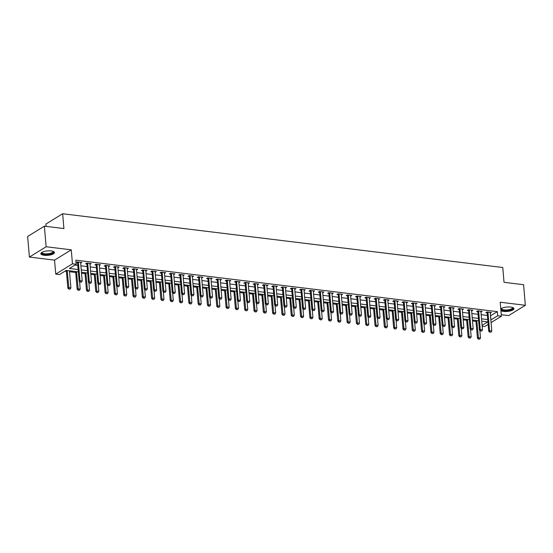 <?xml version="1.0" encoding="UTF-8"?>
<svg xmlns="http://www.w3.org/2000/svg" width="553" height="553" viewBox="0 0 553 553"><rect width="100%" height="100%" fill="white"/><g stroke="black" fill="none" stroke-linecap="round" stroke-linejoin="round"><path stroke-width="0.83" d="M44.116 255.286A6.816 2.219 175.1 0 0 51.056 254.774A6.816 2.219 175.1 0 0 54.429 252.527A6.816 2.219 175.1 0 0 51.166 250.938A6.816 2.219 175.1 0 0 44.226 251.449A6.816 2.219 175.1 0 0 40.846 253.696A6.816 2.219 175.1 0 0 44.116 255.286M500.935 310.634A6.816 2.219 175.1 0 0 503.596 311.415A6.816 2.219 175.1 0 0 510.537 310.904A6.816 2.219 175.1 0 0 513.917 308.657A6.816 2.219 175.1 0 0 510.647 307.067A6.816 2.219 175.1 0 0 500.79 308.92M78.346 271.882L66.249 270.403L59.475 274.578L55.749 274.129L72.464 263.822L76.19 264.272L69.408 268.454L78.146 269.518M54.547 260.131L71.268 249.825L46.134 246.756L44.364 226.17L27.65 236.477L29.413 257.062L54.547 260.131L55.749 274.129M46.127 226.384L45.927 224.048L62.648 213.741L502.767 267.507L504.039 282.32L523.587 284.712L525.35 305.291L500.216 302.221L501.419 316.219L491.064 322.606M501.288 314.705L508.636 315.604L525.35 305.291M488.147 324.397L484.698 326.526L482.161 326.215M64.984 271.184L66.408 271.357M69.512 271.737L75.72 272.491M81.526 273.203L85.031 273.631M90.837 274.336L94.335 274.765M100.148 275.477L103.646 275.906M109.453 276.611L112.957 277.039M118.764 277.751L122.261 278.18M128.075 278.892L131.573 279.313M137.379 280.025L140.884 280.454M146.69 281.166L150.188 281.588M156.001 282.3L159.499 282.728M165.306 283.44L168.81 283.862M174.617 284.574L178.114 285.002M183.928 285.714L187.426 286.136M193.232 286.848L196.737 287.277M202.543 287.989L206.041 288.41M211.854 289.122L215.352 289.551M221.159 290.263L224.663 290.684M230.47 291.396L233.967 291.825M239.781 292.537L243.279 292.959M249.085 293.671L252.59 294.099M258.396 294.811L261.894 295.233M267.707 295.945L271.205 296.373M277.012 297.085L280.516 297.507M286.323 298.219L289.82 298.648M295.634 299.36L299.132 299.781M304.938 300.493L308.443 300.922M314.249 301.634L317.747 302.056M323.56 302.768L327.058 303.196M332.865 303.908L336.369 304.337M342.176 305.042L345.673 305.47M351.487 306.182L354.985 306.611M360.791 307.316L364.296 307.745M370.102 308.456L373.6 308.885M379.413 309.59L382.911 310.019M388.718 310.731L392.222 311.159M398.029 311.864L401.526 312.293M407.34 313.005L410.838 313.433M416.644 314.139L420.149 314.567M425.955 315.279L429.453 315.708M435.266 316.413L438.764 316.841M444.571 317.553L448.075 317.982M453.882 318.687L457.379 319.116M463.193 319.828L466.691 320.256M472.497 320.961L476.002 321.39M46.134 246.756L29.413 257.062M490.483 315.818L497.341 311.65L75.837 260.159L76.19 264.272M74.925 265.053L77.793 265.405M80.89 265.786L87.104 266.539M90.201 266.919L96.409 267.68M99.512 268.06L105.72 268.813M108.817 269.193L115.031 269.954M118.128 270.334L124.335 271.088M127.439 271.468L133.646 272.228M136.743 272.608L142.957 273.362M146.054 273.742L152.262 274.502M155.365 274.882L161.573 275.636M164.67 276.016L170.884 276.776M173.981 277.157L180.188 277.91M183.292 278.29L189.499 279.051M192.596 279.431L198.81 280.184M201.907 280.565L208.115 281.325M211.218 281.705L217.426 282.459M220.523 282.839L226.737 283.599M229.834 283.979L236.041 284.733M239.145 285.113L245.352 285.873M248.449 286.254L254.663 287.007M257.76 287.387L263.968 288.148M267.071 288.528L273.279 289.281M276.376 289.661L282.59 290.422M285.687 290.802L291.894 291.555M294.998 291.936L301.205 292.696M304.302 293.076L310.516 293.83M313.613 294.21L319.821 294.97M322.924 295.35L329.132 296.104M332.229 296.484L338.443 297.244M341.54 297.625L347.747 298.378M350.851 298.758L357.058 299.519M360.155 299.899L366.369 300.652M369.466 301.032L375.674 301.793M378.777 302.173L384.985 302.926M388.082 303.307L394.296 304.067M397.393 304.447L403.6 305.201M406.704 305.581L412.911 306.341M416.008 306.721L422.222 307.475M425.319 307.855L431.527 308.615M434.63 308.996L440.838 309.756M443.935 310.129L450.149 310.89M453.246 311.27L459.453 312.03M462.557 312.404L468.764 313.164M471.861 313.544L478.075 314.304M481.172 314.678L487.38 315.438M490.255 313.205L491.472 312.514L486.999 311.968L485.873 312.666L487.11 312.818M480.951 312.065L482.161 311.38L477.695 310.834L476.562 311.533L477.799 311.685M471.64 310.931L472.85 310.24L468.384 309.694L467.257 310.392L468.495 310.544M462.329 309.791L463.545 309.106L459.073 308.56L457.946 309.258L459.184 309.41M453.025 308.657L454.234 307.966L449.769 307.42L448.635 308.118L449.872 308.27M443.713 307.516L444.923 306.832L440.458 306.286L439.331 306.984L440.568 307.136M434.402 306.383L435.619 305.691L431.146 305.145L430.02 305.844L431.257 305.996M425.098 305.242L426.308 304.558L421.842 304.012L420.709 304.71L421.946 304.855M415.787 304.109L416.997 303.417L412.531 302.871L411.404 303.569L412.642 303.721M406.476 302.968L407.692 302.284L403.22 301.738L402.093 302.436L403.331 302.581M397.172 301.834L398.381 301.143L393.916 300.597L392.782 301.295L394.019 301.447M387.86 300.694L389.07 300.009L384.605 299.463L383.478 300.161L384.715 300.307M378.549 299.56L379.766 298.869L375.293 298.323L374.167 299.021L375.404 299.173M369.245 298.42L370.455 297.735L365.989 297.189L364.856 297.887L366.093 298.032M359.934 297.286L361.144 296.595L356.678 296.049L355.551 296.747L356.789 296.899M350.623 296.145L351.839 295.461L347.367 294.915L346.24 295.613L347.478 295.758M341.319 295.012L342.528 294.32L338.063 293.774L336.929 294.473L338.166 294.625M332.007 293.871L333.217 293.187L328.752 292.641L327.625 293.339L328.862 293.484M322.696 292.737L323.913 292.046L319.44 291.5L318.314 292.198L319.551 292.35M313.392 291.597L314.602 290.913L310.136 290.366L309.003 291.065L310.24 291.21M304.081 290.463L305.291 289.772L300.825 289.226L299.698 289.924L300.936 290.076M294.77 289.323L295.986 288.638L291.514 288.092L290.387 288.79L291.625 288.936M285.466 288.189L286.675 287.498L282.21 286.952L281.076 287.65L282.313 287.802M276.154 287.048L277.364 286.364L272.899 285.818L271.772 286.516L273.009 286.661M266.843 285.915L268.06 285.224L263.587 284.677L262.461 285.376L263.698 285.528M257.539 284.774L258.749 284.09L254.283 283.544L253.15 284.242L254.387 284.387M248.228 283.634L249.438 282.949L244.972 282.403L243.845 283.101L245.083 283.254M238.917 282.5L240.133 281.816L235.661 281.27L234.534 281.961L235.772 282.113M229.613 281.359L230.822 280.675L226.357 280.129L225.223 280.827L226.46 280.979M220.301 280.226L221.511 279.541L217.046 278.995L215.919 279.687L217.156 279.839M210.99 279.085L212.207 278.401L207.734 277.855L206.608 278.553L207.845 278.705M201.686 277.952L202.896 277.267L198.43 276.721L197.297 277.412L198.534 277.565M192.375 276.811L193.585 276.127L189.119 275.581L187.992 276.279L189.23 276.431M183.064 275.677L184.28 274.993L179.808 274.447L178.681 275.138L179.919 275.29M173.76 274.537L174.969 273.853L170.504 273.306L169.37 274.005L170.607 274.157M164.448 273.403L165.658 272.719L161.193 272.173L160.066 272.864L161.303 273.016M155.137 272.263L156.354 271.578L151.881 271.032L150.755 271.73L151.992 271.882M145.833 271.129L147.043 270.445L142.577 269.899L141.444 270.59L142.681 270.742M136.522 269.988L137.732 269.304L133.266 268.758L132.139 269.456L133.377 269.608M127.211 268.855L128.427 268.17L123.955 267.624L122.828 268.316L124.066 268.468M117.907 267.714L119.116 267.03L114.651 266.484L113.517 267.182L114.754 267.334M108.595 266.581L109.805 265.896L105.34 265.35L104.213 266.041L105.45 266.193M99.284 265.44L100.501 264.756L96.028 264.21L94.902 264.908L96.139 265.06M89.98 264.306L91.19 263.622L86.724 263.076L85.591 263.767L86.828 263.919M80.669 263.166L81.879 262.481L77.413 261.935L76.286 262.634L77.524 262.786M71.268 249.825L72.464 263.822M497.341 311.65L497.693 315.763L501.419 316.219M44.364 226.17L63.913 228.562L62.648 213.741M482.092 325.385L487.753 321.894L481.725 321.155M478.628 320.781L472.421 320.021M469.317 319.641L463.11 318.881M460.013 318.507L453.799 317.747M450.702 317.367L444.494 316.606M441.391 316.233L435.183 315.473M432.087 315.092L425.872 314.332M422.775 313.959L416.568 313.198M413.464 312.818L407.257 312.058M404.16 311.685L397.946 310.924M394.849 310.544L388.641 309.784M385.538 309.41L379.33 308.65M376.234 308.27L370.019 307.509M366.922 307.136L360.715 306.376M357.611 305.996L351.404 305.235M348.307 304.862L342.093 304.102M338.996 303.721L332.788 302.961M329.685 302.588L323.477 301.827M320.381 301.447L314.166 300.687M311.069 300.307L304.862 299.553M301.758 299.173L295.551 298.413M292.454 298.032L286.24 297.279M283.143 296.899L276.935 296.138M273.832 295.758L267.624 295.005M264.528 294.625L258.313 293.864M255.216 293.484L249.009 292.731M245.905 292.35L239.698 291.59M236.601 291.21L230.387 290.456M227.29 290.076L221.082 289.316M217.979 288.936L211.771 288.182M208.675 287.802L202.46 287.042M199.363 286.661L193.156 285.908M190.052 285.528L183.845 284.767M180.748 284.387L174.534 283.634M171.437 283.254L165.229 282.493M162.126 282.113L155.918 281.359M152.822 280.979L146.607 280.219M143.51 279.839L137.303 279.085M134.199 278.705L127.992 277.945M124.895 277.565L118.681 276.811M115.584 276.431L109.376 275.671M106.273 275.29L100.065 274.537M96.969 274.157L90.754 273.396M87.657 273.016L81.45 272.263M490.836 319.931L497.693 315.763M81.243 269.899L87.457 270.659M90.554 271.039L96.761 271.793M99.865 272.173L106.072 272.933M109.169 273.313L115.383 274.067M118.48 274.447L124.688 275.207M127.791 275.588L133.999 276.341M137.096 276.721L143.31 277.482M146.407 277.862L152.614 278.615M155.718 278.995L161.925 279.756M165.022 280.136L171.236 280.889M174.333 281.27L180.541 282.03M183.644 282.41L189.852 283.164M192.949 283.544L199.163 284.304M202.26 284.684L208.467 285.438M211.571 285.818L217.778 286.578M220.875 286.959L227.089 287.712M230.186 288.092L236.394 288.853M239.497 289.233L245.705 289.986M248.802 290.366L255.016 291.127M258.113 291.507L264.32 292.261M267.424 292.641L273.631 293.401M276.728 293.781L282.942 294.535M286.039 294.915L292.247 295.675M295.35 296.055L301.558 296.809M304.655 297.189L310.869 297.949M313.966 298.33L320.173 299.083M323.277 299.463L329.484 300.224M332.581 300.604L338.795 301.357M341.892 301.738L348.1 302.498M351.203 302.878L357.411 303.632M360.508 304.012L366.722 304.772M369.819 305.152L376.026 305.906M379.13 306.286L385.337 307.046M388.434 307.427L394.648 308.18M397.745 308.56L403.953 309.321M407.056 309.701L413.264 310.461M416.361 310.834L422.575 311.595M425.672 311.975L431.879 312.735M434.983 313.109L441.19 313.869M444.287 314.249L450.501 315.01M453.598 315.383L459.806 316.143M462.909 316.523L469.117 317.284M472.214 317.657L478.428 318.417M481.525 318.798L487.732 319.558M490.559 315.825L490.912 319.945M490.276 312.48L490.338 313.212M480.972 311.346L481.034 312.079M471.661 310.205L471.723 310.938M462.349 309.072L462.412 309.804M453.045 307.931L453.107 308.664M443.734 306.797L443.796 307.53M434.423 305.657L434.485 306.39M425.119 304.523L425.181 305.256M415.808 303.383L415.87 304.115M406.496 302.249L406.559 302.982M397.192 301.109L397.254 301.841M387.881 299.975L387.943 300.708M378.57 298.834L378.632 299.567M369.266 297.701L369.328 298.433M359.955 296.56L360.017 297.293M350.643 295.426L350.706 296.159M341.339 294.286L341.401 295.019M332.028 293.152L332.09 293.885M322.717 292.012L322.779 292.744M313.413 290.878L313.475 291.611M304.102 289.737L304.164 290.47M294.79 288.604L294.853 289.33M285.486 287.463L285.548 288.196M276.175 286.33L276.237 287.055M266.864 285.189L266.926 285.922M257.56 284.055L257.622 284.781M248.249 282.915L248.311 283.648M238.937 281.781L239 282.507M229.633 280.641L229.695 281.373M220.322 279.507L220.384 280.233M211.011 278.366L211.073 279.099M201.707 277.233L201.769 277.959M192.396 276.092L192.458 276.825M183.084 274.959L183.147 275.684M173.78 273.818L173.842 274.551M164.469 272.684L164.531 273.41M155.158 271.544L155.22 272.276M145.854 270.41L145.916 271.136M136.543 269.27L136.605 270.002M127.231 268.136L127.294 268.862M117.927 266.995L117.989 267.728M108.616 265.862L108.678 266.587M99.305 264.721L99.367 265.454M90.001 263.587L90.063 264.313M80.69 262.447L80.752 263.18M489.861 332.077L490.974 332.215L489.861 332.077L489.55 330.729L488.734 331.233L487.186 313.116A0.871 0.691 58.3 0 0 487.124 312.867L486.84 312.072M490.304 312.376L490.241 312.645A0.871 0.691 58.3 0 0 490.228 312.887L491.783 331.005L489.55 330.729L487.995 312.618A0.871 0.691 58.3 0 0 487.94 312.362L487.836 312.072M490.974 332.215L491.783 331.005M488.734 331.233L489.723 332.159M475.919 320.45L477.439 338.194L478.255 337.696L480.488 337.966L479.845 330.487M478.428 339.127L479.679 339.176L478.428 339.127L477.439 338.194M476.783 320.553L478.566 339.044M480.488 337.966L479.679 339.176M480.55 330.943L481.67 331.074L480.55 330.943L480.239 329.595L479.423 330.093L477.875 311.982A0.871 0.691 58.3 0 0 477.82 311.726L477.529 310.931M480.992 311.235L480.937 311.505A0.871 0.691 58.3 0 0 480.923 311.754L482.472 329.865L480.239 329.595L478.684 311.477A0.871 0.691 58.3 0 0 478.628 311.228L478.525 310.938M481.67 331.074L482.472 329.865M479.423 330.093L480.419 331.026M471.246 329.802L472.359 329.941L471.246 329.802L470.928 328.454L470.119 328.959L468.564 310.841A0.871 0.691 58.3 0 0 468.509 310.592L468.225 309.798M471.681 310.102L471.626 310.371A0.871 0.691 58.3 0 0 471.612 310.613L473.168 328.731L470.928 328.454L469.379 310.344A0.871 0.691 58.3 0 0 469.324 310.088L469.221 309.798M472.359 329.941L473.168 328.731M470.119 328.959L471.108 329.885M461.935 328.669L463.048 328.8L461.935 328.669L461.624 327.321L460.808 327.818L459.26 309.708A0.871 0.691 58.3 0 0 459.197 309.452L458.914 308.657M462.377 308.961L462.315 309.231A0.871 0.691 58.3 0 0 462.301 309.48L463.856 327.59L461.624 327.321L460.068 309.203A0.871 0.691 58.3 0 0 460.013 308.954L459.909 308.664M463.048 328.8L463.856 327.59M460.808 327.818L461.796 328.752M466.608 319.309L468.128 337.06L468.944 336.556L471.177 336.832L470.541 329.353M469.124 337.987L470.375 338.042L469.124 337.987L468.128 337.06M467.472 319.42L469.255 337.904M471.177 336.832L470.375 338.042M457.303 318.175L458.824 335.92L459.633 335.422L461.873 335.692L461.23 328.212M459.813 336.853L461.064 336.901L459.813 336.853L458.824 335.92M458.167 318.279L459.944 336.763M461.873 335.692L461.064 336.901M447.992 317.035L449.513 334.786L450.329 334.282L452.561 334.558L451.919 327.079M450.501 335.712L451.753 335.768L450.501 335.712L449.513 334.786M448.856 317.139L450.64 335.63M452.561 334.558L451.753 335.768M452.624 327.528L453.743 327.666L452.624 327.528L452.313 326.18L451.497 326.685L449.948 308.567A0.871 0.691 58.3 0 0 449.893 308.318L449.603 307.523M453.066 307.827L453.011 308.097A0.871 0.691 58.3 0 0 452.997 308.339L454.545 326.457L452.313 326.18L450.757 308.069A0.871 0.691 58.3 0 0 450.702 307.814L450.598 307.523M453.743 327.666L454.545 326.457M451.497 326.685L452.492 327.611M438.681 315.901L440.202 333.646L441.018 333.148L443.25 333.418L442.614 325.938M441.197 334.579L442.448 334.627L441.197 334.579L440.202 333.646M439.545 316.005L441.329 334.489M443.25 333.418L442.448 334.627M512.596 307.503A5.896 1.922 -4.9 0 1 509.894 310.053A5.896 1.922 -4.9 0 1 503.368 310.364A5.896 1.922 -4.9 0 1 501.44 308.456M501.633 308.353A5.461 1.777 175.1 0 0 501.592 308.636A5.461 1.777 175.1 0 0 509.652 309.535A5.461 1.777 175.1 0 0 512.472 307.703A5.461 1.777 175.1 0 0 512.382 307.427M500.88 309.943A6.774 2.205 175.1 0 0 510.315 310.274A6.774 2.205 175.1 0 0 513.785 308.291M53.109 251.373A5.896 1.922 -4.9 0 1 51.311 253.654A5.896 1.922 -4.9 0 1 44.537 254.332A5.896 1.922 -4.9 0 1 41.952 252.327M42.152 252.223A5.461 1.777 175.1 0 0 42.104 252.507A5.461 1.777 175.1 0 0 44.724 253.786A5.461 1.777 175.1 0 0 50.288 253.371A5.461 1.777 175.1 0 0 52.991 251.574A5.461 1.777 175.1 0 0 52.894 251.297M40.915 253.309A6.774 2.205 175.1 0 0 44.081 254.615A6.774 2.205 175.1 0 0 54.298 252.161M443.319 326.394L444.432 326.526L443.319 326.394L443.001 325.046L442.193 325.544L440.637 307.433A0.871 0.691 58.3 0 0 440.582 307.178L440.299 306.383M443.755 306.687L443.7 306.956A0.871 0.691 58.3 0 0 443.686 307.205L445.241 325.316L443.001 325.046L441.453 306.929A0.871 0.691 58.3 0 0 441.398 306.68L441.294 306.39M444.432 326.526L445.241 325.316M442.193 325.544L443.181 326.477M434.008 325.254L435.121 325.392L434.008 325.254L433.697 323.906L432.881 324.411L431.333 306.293A0.871 0.691 58.3 0 0 431.271 306.044L430.987 305.249M434.451 305.553L434.388 305.823A0.871 0.691 58.3 0 0 434.375 306.065L435.93 324.182L433.697 323.906L432.142 305.795A0.871 0.691 58.3 0 0 432.087 305.539L431.983 305.249M435.121 325.392L435.93 324.182M432.881 324.411L433.87 325.337M424.697 324.12L425.817 324.252L424.697 324.12L424.386 322.772L423.57 323.27L422.022 305.159A0.871 0.691 58.3 0 0 421.967 304.903L421.676 304.109M425.139 304.413L425.084 304.682A0.871 0.691 58.3 0 0 425.07 304.931L426.619 323.042L424.386 322.772L422.838 304.655A0.871 0.691 58.3 0 0 422.775 304.406L422.672 304.115M425.817 324.252L426.619 323.042M423.57 323.27L424.566 324.203M415.393 322.98L416.506 323.118L415.393 322.98L415.075 321.632L414.266 322.136L412.711 304.019A0.871 0.691 58.3 0 0 412.656 303.77L412.372 302.975M415.828 303.279L415.773 303.549A0.871 0.691 58.3 0 0 415.759 303.791L417.315 321.908L415.075 321.632L413.526 303.521A0.871 0.691 58.3 0 0 413.471 303.265L413.368 302.975M416.506 323.118L417.315 321.908M414.266 322.136L415.255 323.063M406.082 321.839L407.195 321.977L406.082 321.839L405.771 320.498L404.955 320.996L403.407 302.885A0.871 0.691 58.3 0 0 403.344 302.629L403.061 301.834M406.524 302.138L406.462 302.408A0.871 0.691 58.3 0 0 406.448 302.657L408.003 320.768L405.771 320.498L404.215 302.38A0.871 0.691 58.3 0 0 404.16 302.132L404.056 301.841M407.195 321.977L408.003 320.768M404.955 320.996L405.943 321.929M429.377 314.761L430.898 332.512L431.706 332.007L433.946 332.284L433.303 324.805M431.886 333.438L433.137 333.494L431.886 333.438L430.898 332.512M430.241 314.864L432.017 333.355M433.946 332.284L433.137 333.494M420.066 313.627L421.586 331.371L422.402 330.874L424.635 331.143L423.992 323.664M422.575 332.305L423.826 332.353L422.575 332.305L421.586 331.371M420.93 313.731L422.713 332.215M424.635 331.143L423.826 332.353M410.755 312.486L412.275 330.238L413.091 329.733L415.324 330.01L414.688 322.53M413.271 331.164L414.522 331.219L413.271 331.164L412.275 330.238M411.626 312.59L413.402 331.081M415.324 330.01L414.522 331.219M401.45 311.353L402.971 329.097L403.78 328.6L406.02 328.869L405.377 321.39M403.96 330.03L405.211 330.079L403.96 330.03L402.971 329.097M402.314 311.457L404.091 329.941M406.02 328.869L405.211 330.079M392.139 310.212L393.66 327.964L394.476 327.459L396.708 327.729L396.066 320.256M394.648 328.89L395.9 328.945L394.648 328.89L393.66 327.964M393.003 310.316L394.787 328.807M396.708 327.729L395.9 328.945M396.771 320.705L397.89 320.844L396.771 320.705L396.46 319.358L395.644 319.862L394.095 301.744A0.871 0.691 58.3 0 0 394.04 301.496L393.75 300.701M397.213 301.005L397.158 301.274A0.871 0.691 58.3 0 0 397.144 301.516L398.692 319.634L396.46 319.358L394.911 301.247A0.871 0.691 58.3 0 0 394.849 300.991L394.745 300.701M397.89 320.844L398.692 319.634M395.644 319.862L396.639 320.788M382.828 309.079L384.349 326.823L385.165 326.325L387.397 326.595L386.761 319.116M385.344 327.756L386.595 327.805L385.344 327.756L384.349 326.823M383.699 309.182L385.476 327.666M387.397 326.595L386.595 327.805M387.466 319.565L388.579 319.703L387.466 319.565L387.148 318.224L386.34 318.722L384.784 300.611A0.871 0.691 58.3 0 0 384.729 300.355L384.446 299.56M387.902 299.864L387.847 300.134A0.871 0.691 58.3 0 0 387.833 300.383L389.388 318.493L387.148 318.224L385.6 300.106A0.871 0.691 58.3 0 0 385.545 299.857L385.441 299.567M388.579 319.703L389.388 318.493M386.34 318.722L387.328 319.655M373.524 307.938L375.045 325.689L375.853 325.185L378.093 325.454L377.45 317.982M376.033 326.616L377.284 326.671L376.033 326.616L375.045 325.689M374.388 308.042L376.164 326.533M378.093 325.454L377.284 326.671M378.155 318.431L379.268 318.569L378.155 318.431L377.844 317.083L377.028 317.588L375.48 299.47A0.871 0.691 58.3 0 0 375.418 299.221L375.134 298.426M378.598 298.731L378.535 299A0.871 0.691 58.3 0 0 378.522 299.242L380.077 317.36L377.844 317.083L376.289 298.973A0.871 0.691 58.3 0 0 376.234 298.717L376.13 298.426M379.268 318.569L380.077 317.36M377.028 317.588L378.017 318.514M364.213 306.804L365.733 324.549L366.549 324.044L368.782 324.321L368.139 316.841M366.722 325.482L367.973 325.53L366.722 325.482L365.733 324.549M365.077 306.908L366.86 325.392M368.782 324.321L367.973 325.53M368.844 317.291L369.964 317.429L368.844 317.291L368.533 315.95L367.724 316.447L366.169 298.337A0.871 0.691 58.3 0 0 366.114 298.081L365.823 297.286M369.286 297.59L369.231 297.86A0.871 0.691 58.3 0 0 369.217 298.108L370.766 316.219L368.533 315.95L366.985 297.832A0.871 0.691 58.3 0 0 366.922 297.583L366.819 297.293M369.964 317.429L370.766 316.219M367.724 316.447L368.713 317.381M354.902 305.664L356.422 323.415L357.238 322.911L359.471 323.18L358.835 315.708M357.418 324.341L358.669 324.397L357.418 324.341L356.422 323.415M355.773 305.768L357.549 324.258M359.471 323.18L358.669 324.397M359.54 316.157L360.653 316.295L359.54 316.157L359.222 314.809L358.413 315.314L356.858 297.196A0.871 0.691 58.3 0 0 356.803 296.947L356.519 296.152M359.975 296.456L359.92 296.726A0.871 0.691 58.3 0 0 359.906 296.968L361.462 315.086L359.222 314.809L357.673 296.698A0.871 0.691 58.3 0 0 357.618 296.443L357.515 296.152M360.653 316.295L361.462 315.086M358.413 315.314L359.402 316.24M345.597 304.53L347.118 322.275L347.927 321.77L350.167 322.046L349.524 314.567M348.107 323.201L349.358 323.256L348.107 323.201L347.118 322.275M346.461 304.634L348.238 323.118M350.167 322.046L349.358 323.256M350.229 315.016L351.342 315.155L350.229 315.016L349.918 313.675L349.102 314.173L347.554 296.062A0.871 0.691 58.3 0 0 347.491 295.807L347.208 295.012M350.671 295.316L350.609 295.585A0.871 0.691 58.3 0 0 350.595 295.834L352.15 313.945L349.918 313.675L348.362 295.558A0.871 0.691 58.3 0 0 348.307 295.309L348.203 295.019M351.342 315.155L352.15 313.945M349.102 314.173L350.09 315.106M336.286 303.39L337.807 321.141L338.623 320.636L340.855 320.906L340.213 313.433M338.795 322.067L340.047 322.123L338.795 322.067L337.807 321.141M337.15 303.493L338.934 321.984M340.855 320.906L340.047 322.123M340.918 313.883L342.037 314.021L340.918 313.883L340.607 312.535L339.798 313.039L338.242 294.922A0.871 0.691 58.3 0 0 338.187 294.673L337.897 293.878M341.36 294.182L341.305 294.452A0.871 0.691 58.3 0 0 341.291 294.694L342.839 312.804L340.607 312.535L339.058 294.424A0.871 0.691 58.3 0 0 338.996 294.168L338.892 293.878M342.037 314.021L342.839 312.804M339.798 313.039L340.786 313.966M331.613 312.742L332.726 312.88L331.613 312.742L331.295 311.401L330.487 311.899L328.931 293.788A0.871 0.691 58.3 0 0 328.876 293.532L328.593 292.737M332.049 293.042L331.994 293.311A0.871 0.691 58.3 0 0 331.98 293.56L333.535 311.671L331.295 311.401L329.747 293.284A0.871 0.691 58.3 0 0 329.692 293.035L329.588 292.744M332.726 312.88L333.535 311.671M330.487 311.899L331.475 312.832M322.302 311.609L323.415 311.747L322.302 311.609L321.991 310.261L321.175 310.765L319.627 292.648A0.871 0.691 58.3 0 0 319.565 292.399L319.281 291.604M322.745 291.908L322.682 292.178A0.871 0.691 58.3 0 0 322.669 292.419L324.224 310.53L321.991 310.261L320.436 292.15A0.871 0.691 58.3 0 0 320.381 291.894L320.277 291.604M323.415 311.747L324.224 310.53M321.175 310.765L322.164 311.692M312.991 310.468L314.111 310.606L312.991 310.468L312.68 309.12L311.871 309.625L310.316 291.514A0.871 0.691 58.3 0 0 310.261 291.258L309.97 290.463M313.433 290.767L313.378 291.037A0.871 0.691 58.3 0 0 313.364 291.286L314.913 309.397L312.68 309.12L311.132 291.009A0.871 0.691 58.3 0 0 311.069 290.754L310.966 290.47M314.111 310.606L314.913 309.397M311.871 309.625L312.86 310.558M303.687 309.334L304.8 309.473L303.687 309.334L303.376 307.986L302.56 308.491L301.005 290.373A0.871 0.691 58.3 0 0 300.95 290.125L300.666 289.33M304.122 289.634L304.067 289.903A0.871 0.691 58.3 0 0 304.053 290.145L305.609 308.256L303.376 307.986L301.82 289.876A0.871 0.691 58.3 0 0 301.765 289.62L301.661 289.33M304.8 309.473L305.609 308.256M302.56 308.491L303.549 309.417M294.376 308.194L295.489 308.332L294.376 308.194L294.065 306.846L293.249 307.35L291.701 289.24A0.871 0.691 58.3 0 0 291.638 288.984L291.355 288.189M294.818 288.493L294.756 288.763A0.871 0.691 58.3 0 0 294.742 289.012L296.297 307.122L294.065 306.846L292.509 288.735A0.871 0.691 58.3 0 0 292.454 288.479L292.35 288.196M295.489 308.332L296.297 307.122M293.249 307.35L294.237 308.284M285.065 307.06L286.184 307.198L285.065 307.06L284.754 305.712L283.945 306.217L282.389 288.099A0.871 0.691 58.3 0 0 282.334 287.85L282.044 287.055M285.507 287.36L285.452 287.629A0.871 0.691 58.3 0 0 285.438 287.871L286.986 305.982L284.754 305.712L283.205 287.601A0.871 0.691 58.3 0 0 283.143 287.346L283.039 287.055M286.184 307.198L286.986 305.982M283.945 306.217L284.933 307.143M275.76 305.92L276.873 306.058L275.76 305.92L275.449 304.572L274.634 305.076L273.078 286.966A0.871 0.691 58.3 0 0 273.023 286.71L272.74 285.915M276.196 286.219L276.141 286.489A0.871 0.691 58.3 0 0 276.127 286.737L277.682 304.848L275.449 304.572L273.894 286.461A0.871 0.691 58.3 0 0 273.839 286.205L273.735 285.915M276.873 306.058L277.682 304.848M274.634 305.076L275.622 306.003M266.449 304.786L267.562 304.924L266.449 304.786L266.138 303.438L265.322 303.936L263.774 285.825A0.871 0.691 58.3 0 0 263.712 285.569L263.428 284.781M266.892 285.085L266.829 285.355A0.871 0.691 58.3 0 0 266.816 285.597L268.371 303.708L266.138 303.438L264.583 285.327A0.871 0.691 58.3 0 0 264.528 285.072L264.424 284.781M267.562 304.924L268.371 303.708M265.322 303.936L266.311 304.869M257.138 303.645L258.258 303.784L257.138 303.645L256.827 302.297L256.018 302.802L254.463 284.691A0.871 0.691 58.3 0 0 254.408 284.436L254.117 283.641M257.58 283.945L257.525 284.214A0.871 0.691 58.3 0 0 257.511 284.463L259.06 302.574L256.827 302.297L255.279 284.187A0.871 0.691 58.3 0 0 255.216 283.931L255.113 283.641M258.258 303.784L259.06 302.574M256.018 302.802L257.007 303.728M247.834 302.512L248.947 302.65L247.834 302.512L247.523 301.164L246.707 301.661L245.152 283.551A0.871 0.691 58.3 0 0 245.097 283.295L244.813 282.507M248.269 282.811L248.214 283.081A0.871 0.691 58.3 0 0 248.2 283.323L249.756 301.433L247.523 301.164L245.967 283.053A0.871 0.691 58.3 0 0 245.912 282.797L245.809 282.507M248.947 302.65L249.756 301.433M246.707 301.661L247.696 302.595M238.523 301.371L239.636 301.509L238.523 301.371L238.212 300.023L237.396 300.528L235.848 282.417A0.871 0.691 58.3 0 0 235.785 282.161L235.502 281.366M238.965 281.671L238.903 281.94A0.871 0.691 58.3 0 0 238.889 282.189L240.444 300.3L238.212 300.023L236.656 281.912A0.871 0.691 58.3 0 0 236.601 281.657L236.497 281.366M239.636 301.509L240.444 300.3M237.396 300.528L238.384 301.454M229.212 300.238L230.331 300.376L229.212 300.238L228.901 298.89L228.092 299.387L226.536 281.277A0.871 0.691 58.3 0 0 226.481 281.021L226.191 280.233M229.654 280.537L229.599 280.806A0.871 0.691 58.3 0 0 229.585 281.048L231.133 299.159L228.901 298.89L227.352 280.779A0.871 0.691 58.3 0 0 227.29 280.523L227.186 280.233M230.331 300.376L231.133 299.159M228.092 299.387L229.08 300.32M219.907 299.097L221.02 299.235L219.907 299.097L219.596 297.749L218.781 298.254L217.225 280.143A0.871 0.691 58.3 0 0 217.17 279.887L216.887 279.092M220.343 279.396L220.288 279.666A0.871 0.691 58.3 0 0 220.274 279.915L221.829 298.026L219.596 297.749L218.041 279.638A0.871 0.691 58.3 0 0 217.986 279.383L217.882 279.092M221.02 299.235L221.829 298.026M218.781 298.254L219.769 299.18M210.596 297.963L211.716 298.102L210.596 297.963L210.285 296.615L209.469 297.113L207.921 279.002A0.871 0.691 58.3 0 0 207.859 278.747L207.575 277.959M211.039 278.263L210.976 278.532A0.871 0.691 58.3 0 0 210.963 278.774L212.518 296.885L210.285 296.615L208.73 278.505A0.871 0.691 58.3 0 0 208.675 278.249L208.571 277.959M211.716 298.102L212.518 296.885M209.469 297.113L210.458 298.046M201.285 296.823L202.405 296.961L201.285 296.823L200.974 295.475L200.165 295.979L198.61 277.869A0.871 0.691 58.3 0 0 198.555 277.613L198.264 276.818M201.727 277.122L201.672 277.392A0.871 0.691 58.3 0 0 201.658 277.641L203.207 295.751L200.974 295.475L199.426 277.364A0.871 0.691 58.3 0 0 199.363 277.108L199.26 276.818M202.405 296.961L203.207 295.751M200.165 295.979L201.154 296.906M191.981 295.689L193.094 295.827L191.981 295.689L191.67 294.341L190.854 294.839L189.299 276.728A0.871 0.691 58.3 0 0 189.244 276.472L188.96 275.684M192.416 275.988L192.361 276.258A0.871 0.691 58.3 0 0 192.347 276.5L193.903 294.611L191.67 294.341L190.114 276.23A0.871 0.691 58.3 0 0 190.059 275.975L189.956 275.684M193.094 295.827L193.903 294.611M190.854 294.839L191.843 295.772M182.67 294.549L183.79 294.687L182.67 294.549L182.359 293.201L181.543 293.705L179.995 275.594A0.871 0.691 58.3 0 0 179.932 275.339L179.649 274.544M183.112 274.848L183.05 275.118A0.871 0.691 58.3 0 0 183.036 275.366L184.591 293.477L182.359 293.201L180.803 275.09A0.871 0.691 58.3 0 0 180.748 274.834L180.644 274.544M183.79 294.687L184.591 293.477M181.543 293.705L182.531 294.631M173.359 293.415L174.478 293.553L173.359 293.415L173.048 292.067L172.239 292.565L170.683 274.454A0.871 0.691 58.3 0 0 170.628 274.198L170.338 273.41M173.801 273.707L173.746 273.984A0.871 0.691 58.3 0 0 173.732 274.226L175.28 292.337L173.048 292.067L171.499 273.956A0.871 0.691 58.3 0 0 171.437 273.7L171.333 273.41M174.478 293.553L175.28 292.337M172.239 292.565L173.227 293.498M164.054 292.274L165.167 292.413L164.054 292.274L163.743 290.926L162.928 291.431L161.372 273.32A0.871 0.691 58.3 0 0 161.317 273.064L161.034 272.27M164.49 272.574L164.435 272.843A0.871 0.691 58.3 0 0 164.421 273.092L165.976 291.203L163.743 290.926L162.188 272.816A0.871 0.691 58.3 0 0 162.133 272.56L162.029 272.27M165.167 292.413L165.976 291.203M162.928 291.431L163.916 292.357M154.743 291.141L155.863 291.279L154.743 291.141L154.432 289.793L153.616 290.29L152.068 272.18A0.871 0.691 58.3 0 0 152.006 271.924L151.722 271.136M155.186 271.433L155.123 271.71A0.871 0.691 58.3 0 0 155.11 271.952L156.665 290.062L154.432 289.793L152.877 271.682A0.871 0.691 58.3 0 0 152.822 271.426L152.718 271.136M155.863 291.279L156.665 290.062M153.616 290.29L154.605 291.224M145.432 290L146.552 290.138L145.432 290L145.121 288.652L144.312 289.157L142.757 271.046A0.871 0.691 58.3 0 0 142.702 270.79L142.411 269.995M145.874 270.299L145.819 270.569A0.871 0.691 58.3 0 0 145.805 270.818L147.354 288.929L145.121 288.652L143.573 270.541A0.871 0.691 58.3 0 0 143.51 270.286L143.407 269.995M146.552 290.138L147.354 288.929M144.312 289.157L145.301 290.083M136.128 288.866L137.241 289.005L136.128 288.866L135.817 287.519L135.001 288.016L133.446 269.905A0.871 0.691 58.3 0 0 133.391 269.65L133.107 268.862M136.563 269.159L136.508 269.435A0.871 0.691 58.3 0 0 136.494 269.677L138.05 287.788L135.817 287.519L134.261 269.408A0.871 0.691 58.3 0 0 134.206 269.152L134.102 268.862M137.241 289.005L138.05 287.788M135.001 288.016L135.99 288.949M126.817 287.726L127.937 287.864L126.817 287.726L126.506 286.378L125.69 286.883L124.142 268.772A0.871 0.691 58.3 0 0 124.079 268.516L123.796 267.721M127.259 268.025L127.197 268.295A0.871 0.691 58.3 0 0 127.183 268.544L128.738 286.654L126.506 286.378L124.95 268.267A0.871 0.691 58.3 0 0 124.895 268.011L124.791 267.721M127.937 287.864L128.738 286.654M125.69 286.883L126.678 287.809M117.506 286.592L118.625 286.731L117.506 286.592L117.195 285.244L116.386 285.742L114.83 267.631A0.871 0.691 58.3 0 0 114.775 267.376L114.485 266.587M117.948 266.885L117.893 267.161A0.871 0.691 58.3 0 0 117.879 267.403L119.427 285.514L117.195 285.244L115.646 267.134A0.871 0.691 58.3 0 0 115.584 266.878L115.48 266.587M118.625 286.731L119.427 285.514M116.386 285.742L117.374 286.675M108.201 285.452L109.314 285.59L108.201 285.452L107.89 284.104L107.075 284.608L105.519 266.498A0.871 0.691 58.3 0 0 105.464 266.242L105.181 265.447M108.637 265.751L108.582 266.021A0.871 0.691 58.3 0 0 108.568 266.269L110.123 284.38L107.89 284.104L106.335 265.993A0.871 0.691 58.3 0 0 106.28 265.737L106.176 265.447M109.314 285.59L110.123 284.38M107.075 284.608L108.063 285.535M326.975 302.256L328.496 320L329.312 319.496L331.544 319.772L330.908 312.293M329.491 320.927L330.742 320.982L329.491 320.927L328.496 320M327.846 302.36L329.623 320.844M331.544 319.772L330.742 320.982M317.671 301.115L319.192 318.86L320 318.362L322.24 318.632L321.597 311.159M320.18 319.793L321.431 319.848L320.18 319.793L319.192 318.86M318.535 301.219L320.311 319.71M322.24 318.632L321.431 319.848M308.36 299.982L309.88 317.726L310.696 317.222L312.929 317.498L312.286 310.019M310.869 318.652L312.12 318.708L310.869 318.652L309.88 317.726M309.224 300.085L311.007 318.569M312.929 317.498L312.12 318.708M299.049 298.841L300.569 316.586L301.385 316.088L303.618 316.357L302.982 308.885M301.565 317.519L302.816 317.574L301.565 317.519L300.569 316.586M299.92 298.945L301.696 317.436M303.618 316.357L302.816 317.574M289.744 297.708L291.265 315.452L292.074 314.947L294.314 315.224L293.671 307.745M292.254 316.378L293.505 316.434L292.254 316.378L291.265 315.452M290.608 297.811L292.385 316.295M294.314 315.224L293.505 316.434M280.433 296.567L281.954 314.311L282.77 313.814L285.002 314.083L284.36 306.611M282.942 315.245L284.194 315.3L282.942 315.245L281.954 314.311M281.297 296.671L283.081 315.162M285.002 314.083L284.194 315.3M271.122 295.433L272.643 313.178L273.459 312.673L275.691 312.95L275.055 305.47M273.638 314.104L274.889 314.159L273.638 314.104L272.643 313.178M271.993 295.537L273.77 314.021M275.691 312.95L274.889 314.159M261.818 294.293L263.339 312.037L264.147 311.539L266.387 311.809L265.744 304.337M264.327 312.97L265.578 313.026L264.327 312.97L263.339 312.037M262.682 294.396L264.458 312.887M266.387 311.809L265.578 313.026M252.507 293.159L254.027 310.904L254.843 310.399L257.076 310.675L256.433 303.196M255.016 311.83L256.267 311.885L255.016 311.83L254.027 310.904M253.371 293.263L255.154 311.747M257.076 310.675L256.267 311.885M243.196 292.019L244.716 309.763L245.532 309.265L247.765 309.535L247.129 302.062M245.712 310.696L246.963 310.751L245.712 310.696L244.716 309.763M244.067 292.122L245.843 310.613M247.765 309.535L246.963 310.751M233.891 290.885L235.412 308.629L236.221 308.125L238.461 308.401L237.818 300.922M236.401 309.556L237.652 309.611L236.401 309.556L235.412 308.629M234.755 290.989L236.532 309.473M238.461 308.401L237.652 309.611M224.58 289.744L226.101 307.489L226.917 306.991L229.149 307.261L228.507 299.788M227.089 308.422L228.341 308.477L227.089 308.422L226.101 307.489M225.444 289.848L227.228 308.339M229.149 307.261L228.341 308.477M215.269 288.611L216.79 306.355L217.606 305.85L219.838 306.127L219.202 298.648M217.785 307.281L219.036 307.337L217.785 307.281L216.79 306.355M216.14 288.714L217.917 307.198M219.838 306.127L219.036 307.337M205.965 287.47L207.486 305.215L208.294 304.717L210.534 304.986L209.891 297.514M208.474 306.148L209.725 306.203L208.474 306.148L207.486 305.215M206.829 287.574L208.612 306.065M210.534 304.986L209.725 306.203M196.654 286.336L198.174 304.081L198.99 303.576L201.223 303.853L200.58 296.373M199.163 305.007L200.414 305.062L199.163 305.007L198.174 304.081M197.518 286.44L199.301 304.924M201.223 303.853L200.414 305.062M187.343 285.196L188.863 302.94L189.679 302.443L191.912 302.712L191.276 295.233M189.859 303.874L191.11 303.929L189.859 303.874L188.863 302.94M188.214 285.3L189.99 303.791M191.912 302.712L191.11 303.929M178.038 284.062L179.559 301.807L180.368 301.302L182.608 301.579L181.965 294.099M180.548 302.733L181.799 302.788L180.548 302.733L179.559 301.807M178.902 284.166L180.686 302.65M182.608 301.579L181.799 302.788M168.727 282.922L170.248 300.666L171.064 300.168L173.296 300.438L172.654 292.959M171.236 301.599L172.488 301.655L171.236 301.599L170.248 300.666M169.591 283.025L171.375 301.516M173.296 300.438L172.488 301.655M159.416 281.781L160.937 299.532L161.752 299.028L163.985 299.304L163.349 291.825M161.932 300.459L163.183 300.514L161.932 300.459L160.937 299.532M160.287 281.892L162.064 300.376M163.985 299.304L163.183 300.514M150.112 280.648L151.633 298.392L152.441 297.894L154.681 298.164L154.038 290.684M152.621 299.325L153.872 299.38L152.621 299.325L151.633 298.392M150.976 280.751L152.759 299.242M154.681 298.164L153.872 299.38M140.801 279.507L142.321 297.258L143.137 296.754L145.37 297.03L144.727 289.551M143.31 298.185L144.561 298.24L143.31 298.185L142.321 297.258M141.665 279.618L143.448 298.102M145.37 297.03L144.561 298.24M131.49 278.373L133.01 296.118L133.826 295.62L136.059 295.89L135.423 288.41M134.006 297.051L135.257 297.099L134.006 297.051L133.01 296.118M132.361 278.477L134.137 296.968M136.059 295.89L135.257 297.099M122.185 277.233L123.706 294.984L124.515 294.479L126.755 294.756L126.112 287.277M124.695 295.91L125.946 295.966L124.695 295.91L123.706 294.984M123.049 277.343L124.833 295.827M126.755 294.756L125.946 295.966M112.874 276.099L114.395 293.843L115.211 293.346L117.443 293.615L116.801 286.136M115.383 294.777L116.635 294.825L115.383 294.777L114.395 293.843M113.738 276.203L115.522 294.694M117.443 293.615L116.635 294.825M103.563 274.959L105.084 292.71L105.9 292.205L108.132 292.482L107.496 285.002M106.079 293.636L107.33 293.691L106.079 293.636L105.084 292.71M104.434 275.069L106.211 293.553M108.132 292.482L107.33 293.691M94.259 273.825L95.78 291.569L96.588 291.072L98.828 291.341L98.185 283.862M96.768 292.502L98.019 292.551L96.768 292.502L95.78 291.569M95.123 273.929L96.906 292.419M98.828 291.341L98.019 292.551M98.89 284.318L100.01 284.456L98.89 284.318L98.579 282.97L97.763 283.468L96.215 265.357A0.871 0.691 58.3 0 0 96.153 265.101L95.869 264.313M99.333 264.611L99.27 264.887A0.871 0.691 58.3 0 0 99.257 265.129L100.812 283.24L98.579 282.97L97.024 264.859A0.871 0.691 58.3 0 0 96.969 264.604L96.865 264.313M100.01 284.456L100.812 283.24M97.763 283.468L98.752 284.401M84.948 272.684L86.468 290.436L87.284 289.931L89.517 290.207L88.874 282.728M87.457 291.362L88.708 291.417L87.457 291.362L86.468 290.436M85.812 272.795L87.595 291.279M89.517 290.207L88.708 291.417M89.579 283.177L90.699 283.316L89.579 283.177L89.268 281.83L88.459 282.334L86.904 264.223A0.871 0.691 58.3 0 0 86.849 263.968L86.558 263.173M90.021 263.477L89.966 263.746A0.871 0.691 58.3 0 0 89.952 263.995L91.501 282.106L89.268 281.83L87.72 263.719A0.871 0.691 58.3 0 0 87.657 263.463L87.554 263.173M90.699 283.316L91.501 282.106M88.459 282.334L89.448 283.26M75.637 271.551L77.157 289.295L77.973 288.797L80.206 289.067L79.57 281.588M78.153 290.228L79.404 290.277L78.153 290.228L77.157 289.295M76.508 271.654L78.284 290.145M80.206 289.067L79.404 290.277M80.275 282.044L81.388 282.182L80.275 282.044L79.964 280.696L79.148 281.194L77.593 263.083A0.871 0.691 58.3 0 0 77.538 262.827L77.254 262.039M80.71 262.336L80.655 262.613A0.871 0.691 58.3 0 0 80.641 262.855L82.197 280.965L79.964 280.696L78.408 262.585A0.871 0.691 58.3 0 0 78.353 262.329L78.25 262.039M81.388 282.182L82.197 280.965M79.148 281.194L80.137 282.127M66.332 270.41L67.853 288.161L68.662 287.657L70.902 287.933L69.429 270.79M68.842 289.088L70.093 289.143L68.842 289.088L67.853 288.161M67.196 270.521L68.98 289.005M70.902 287.933L70.093 289.143M487.94 312.362L487.124 312.867M487.995 312.618L487.186 313.116M478.628 311.228L477.82 311.726M478.684 311.477L477.875 311.982M469.324 310.088L468.509 310.592M469.379 310.344L468.564 310.841M460.013 308.954L459.197 309.452M460.068 309.203L459.26 309.708M450.702 307.814L449.893 308.318M450.757 308.069L449.948 308.567M441.398 306.68L440.582 307.178M441.453 306.929L440.637 307.433M432.087 305.539L431.271 306.044M432.142 305.795L431.333 306.293M422.775 304.406L421.967 304.903M422.838 304.655L422.022 305.159M413.471 303.265L412.656 303.77M413.526 303.521L412.711 304.019M404.16 302.132L403.344 302.629M404.215 302.38L403.407 302.885M394.849 300.991L394.04 301.496M394.911 301.247L394.095 301.744M385.545 299.857L384.729 300.355M385.6 300.106L384.784 300.611M376.234 298.717L375.418 299.221M376.289 298.973L375.48 299.47M366.922 297.583L366.114 298.081M366.985 297.832L366.169 298.337M357.618 296.443L356.803 296.947M357.673 296.698L356.858 297.196M348.307 295.309L347.491 295.807M348.362 295.558L347.554 296.062M338.996 294.168L338.187 294.673M339.058 294.424L338.242 294.922M329.692 293.035L328.876 293.532M329.747 293.284L328.931 293.788M320.381 291.894L319.565 292.399M320.436 292.15L319.627 292.648M311.069 290.754L310.261 291.258M311.132 291.009L310.316 291.514M301.765 289.62L300.95 290.125M301.82 289.876L301.005 290.373M292.454 288.479L291.638 288.984M292.509 288.735L291.701 289.24M283.143 287.346L282.334 287.85M283.205 287.601L282.389 288.099M273.839 286.205L273.023 286.71M273.894 286.461L273.078 286.966M264.528 285.072L263.712 285.569M264.583 285.327L263.774 285.825M255.216 283.931L254.408 284.436M255.279 284.187L254.463 284.691M245.912 282.797L245.097 283.295M245.967 283.053L245.152 283.551M236.601 281.657L235.785 282.161M236.656 281.912L235.848 282.417M227.29 280.523L226.481 281.021M227.352 280.779L226.536 281.277M217.986 279.383L217.17 279.887M218.041 279.638L217.225 280.143M208.675 278.249L207.859 278.747M208.73 278.505L207.921 279.002M199.363 277.108L198.555 277.613M199.426 277.364L198.61 277.869M190.059 275.975L189.244 276.472M190.114 276.23L189.299 276.728M180.748 274.834L179.932 275.339M180.803 275.09L179.995 275.594M171.437 273.7L170.628 274.198M171.499 273.956L170.683 274.454M162.133 272.56L161.317 273.064M162.188 272.816L161.372 273.32M152.822 271.426L152.006 271.924M152.877 271.682L152.068 272.18M143.51 270.286L142.702 270.79M143.573 270.541L142.757 271.046M134.206 269.152L133.391 269.65M134.261 269.408L133.446 269.905M124.895 268.011L124.079 268.516M124.95 268.267L124.142 268.772M115.584 266.878L114.775 267.376M115.646 267.134L114.83 267.631M106.28 265.737L105.464 266.242M106.335 265.993L105.519 266.498M96.969 264.604L96.153 265.101M97.024 264.859L96.215 265.357M87.657 263.463L86.849 263.968M87.72 263.719L86.904 264.223M78.353 262.329L77.538 262.827M78.408 262.585L77.593 263.083"/></g></svg>
